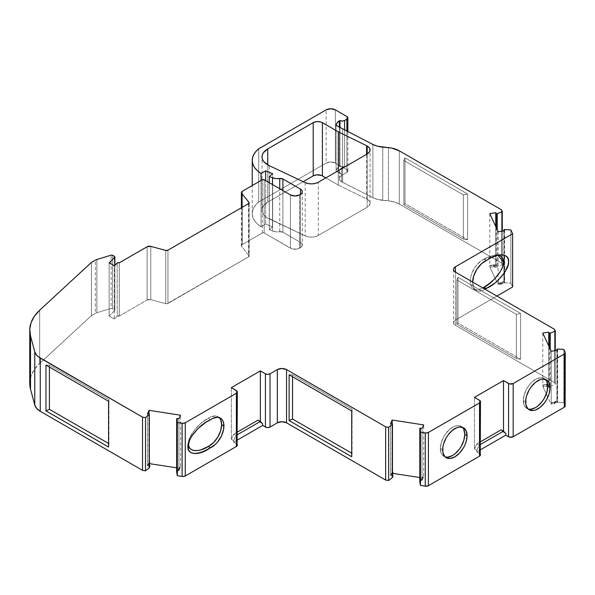 <?xml version="1.0" encoding="UTF-8"?>
<svg xmlns="http://www.w3.org/2000/svg" width="595" height="595" viewBox="0 0 595 595"><rect width="100%" height="100%" fill="white"/><g stroke="black" fill="none" stroke-linecap="round" stroke-linejoin="round"><path stroke-width="0.45" stroke-dasharray="2.98 2.23" d="M305.183 182.613L305.183 235.836A9.78 5.645 0 0 0 318.288 235.456L367.189 207.224A9.78 5.645 0 0 0 367.189 199.243L367.189 154.001L367.189 207.224L369.309 205.394L370.053 203.237L369.309 201.073L367.189 199.243L367.189 154.001L367.189 207.224A9.78 5.645 0 0 0 370.053 203.237A9.78 5.645 0 0 0 367.189 199.243L367.189 154.001L367.189 207.224L318.288 235.456L318.288 182.234M149.189 466.101A0.654 0.379 0 0 0 149.122 466.056L149.122 414.157L149.122 466.056A0.654 0.379 0 0 1 149.293 466.421L149.293 466.227A1.302 0.751 0 0 0 149.077 466.13L149.077 464.799A1.302 0.751 180 0 1 149.315 464.911L149.315 466.235A1.302 0.751 0 0 0 149.077 466.13L149.077 464.799A1.302 0.751 180 0 1 149.315 464.911L149.122 466.056A0.654 0.379 0 0 0 148.869 465.967L148.869 414.068M392.455 472.817L391.748 474.334L392.455 472.817L391.748 474.334L392.217 474.505A1.302 0.751 180 0 1 392.462 474.609L392.797 476.283A1.302 0.751 0 0 0 392.462 475.94A1.302 0.751 0 0 0 392.217 475.836L392.217 474.505A1.302 0.751 180 0 1 392.462 474.609L392.462 475.94A1.302 0.751 0 0 0 392.217 475.836L392.217 474.505A1.302 0.751 180 0 1 392.462 474.609L392.462 475.94A1.302 0.751 0 0 0 392.217 475.836L391.748 475.665L392.455 474.141M114.761 265.407L114.761 310.441A1.294 0.744 0 0 0 114.88 310.129A1.294 0.744 0 0 0 114.5 309.601L114.761 265.407L114.761 310.441L109.145 316.057L114.337 319.054L117.2 316.19L117.2 262.968L117.2 316.19L119.253 316.034A1.302 0.751 0 0 0 117.2 316.19L117.2 262.968M119.283 262.826L119.283 316.057A1.302 0.751 0 0 0 119.253 316.034L119.253 262.812L119.253 316.034A1.302 0.751 0 0 0 117.2 316.19L114.337 319.054L114.337 265.824M219.421 417.824L215.814 415.987L211.166 416.731L208.681 418.047A17.277 9.974 120 0 1 219.131 417.541A17.277 9.974 120 0 0 218.053 416.738A17.277 9.974 120 0 0 208.681 418.047L209.909 420.13L208.681 418.047L206.733 419.155L201.036 423.276L194.453 430.066L190.013 437.31L188.459 443.357M462.717 427.701L461.199 426.444L457.235 425.67L454.944 426.191L450.177 428.943L445.774 433.591L443.922 436.418L441.274 442.524L440.345 448.459L442.65 449.79L440.345 448.459A17.277 9.974 120 0 0 443.922 456.365A17.277 9.974 120 0 0 445.149 456.901A17.277 9.974 120 0 1 440.345 448.459L441.274 453.316L442.405 455.108L445.774 457.049M545.689 379.803L544.172 378.539L540.208 377.773L535.53 379.394L530.859 383.165L526.895 388.513L524.247 394.619L523.317 400.554L525.623 401.885L523.317 400.554A17.277 9.974 120 0 0 526.895 408.46A17.277 9.974 120 0 0 528.122 408.996A17.277 9.974 120 0 1 523.317 400.554L524.247 405.411L525.378 407.203L528.747 409.144M392.328 475.807A0.654 0.379 0 0 0 392.261 475.762L392.261 423.863L392.261 475.762A0.654 0.379 0 0 0 392.008 475.673L392.008 423.774M109.145 262.826L109.145 316.057L114.761 310.441L109.145 316.057L109.145 262.826L109.145 316.057L114.337 319.054L117.2 316.19M504.62 229.558L504.62 282.781A0.654 0.379 0 0 0 504.382 282.796L504.382 281.465A0.654 0.379 0 0 0 503.913 281.904L503.913 230.905M557.612 349.042L557.612 402.265A0.654 0.379 0 0 0 557.374 402.279L557.374 400.948A0.654 0.379 0 0 0 556.905 401.387L556.905 350.388M549.252 347.034L549.252 384.891A0.654 0.379 0 0 0 550.033 385.136L550.033 386.467A0.654 0.379 0 0 0 550.249 386.408L550.249 349.191M557.612 402.265L563.852 402.637L557.612 402.265A0.654 0.379 0 0 0 557.374 402.279A0.654 0.379 0 0 1 557.612 402.265L563.852 402.637L563.852 349.414L563.852 402.637L565.138 405.418L565.138 352.188M420.583 428.192L420.583 480.091A0.654 0.379 0 0 0 419.825 480.366L419.825 481.69A0.654 0.379 0 0 0 419.802 481.749A0.654 0.379 0 0 1 419.825 481.69A0.654 0.379 0 0 0 419.802 481.749M177.444 418.493L177.444 470.385A0.654 0.379 0 0 0 176.685 470.66L176.685 471.991A0.654 0.379 0 0 0 176.663 472.051A0.654 0.379 0 0 1 176.685 471.991A0.654 0.379 0 0 0 176.663 472.051M112.656 255.307L112.656 308.537A1.309 0.759 0 0 0 111.124 308.403L112.656 308.537L112.656 255.307L112.656 308.537L114.5 309.601L114.5 256.371M272.495 184.547L272.495 231.001A8.635 4.983 0 0 0 279.732 231.723L275.976 231.827L272.495 231.001L272.495 184.547L272.495 231.001L269.29 229.707L269.29 182.702L269.29 229.707L272.659 226.926L272.659 173.703L272.659 226.926L265.653 224.099L265.653 180.597L265.653 224.099L261.041 226.762L261.041 180.463L261.041 226.762L257.531 224.092L254.853 221.124L253.083 217.941L252.28 214.624L252.459 211.277L253.626 207.997L255.738 204.873L258.736 202.01A34.034 19.65 0 0 0 252.228 213.568A34.034 19.65 0 0 0 261.041 226.762L261.041 180.463M339.336 127.263L339.336 166.652L339.336 127.263L339.336 166.652L339.976 166.288L339.976 127.635L339.976 166.288A3.258 1.882 0 0 0 344.587 166.288L344.587 130.156L344.587 166.288L342.281 166.838L339.976 166.288A3.258 1.882 0 0 0 344.587 166.288L344.587 130.156M496.252 227.55L496.252 265.407A0.654 0.379 0 0 0 497.041 265.645L497.041 266.976A0.654 0.379 0 0 0 497.256 266.917L497.256 229.707M262.663 423.848L260.357 422.517L258.051 420.122L260.357 422.517L262.663 423.848L260.357 422.517L260.357 421.453M504.21 230.853L503.906 281.762L504.382 281.465A0.654 0.379 0 0 0 503.913 281.904L504.21 282.751L503.913 281.904M496.252 265.407L495.776 264.582L496.252 265.407A0.654 0.379 0 0 0 497.041 265.645L495.776 264.582L495.776 226.517L495.776 264.582L489.782 265.504L489.782 213.612M500.045 255.805L497.502 255.106L494.423 255.136L487.156 257.39L480.797 261.064L476.141 265.69L474.17 268.576L471.322 274.897L470.578 278.066L470.325 281.071L471.322 286.083L472.542 287.891L476.141 289.728L480.797 288.984L483.281 287.668M504.62 282.781L510.86 283.153L504.62 282.781A0.654 0.379 0 0 0 504.382 282.796A0.654 0.379 0 0 1 504.62 282.781L504.62 255.329L504.62 282.781L510.86 283.153L510.86 229.93L510.86 283.153L512.63 286.983L510.86 283.153L510.86 229.93M516.348 314.339L520.58 313.453L516.348 314.339L516.348 358.554L456.804 324.178L456.804 279.962L516.348 314.339L516.348 358.554L456.804 324.178L456.804 279.962L516.348 314.339L520.58 313.453L457.979 277.315L456.804 279.962L516.348 314.339L516.348 358.554L520.58 359.231L457.979 323.085L456.804 324.178L456.804 279.962L457.979 277.315L456.804 279.962M554.525 329.325L554.525 382.555L455.42 325.331L455.42 272.108L455.42 320.013A6.523 3.763 0 0 0 455.42 325.331L455.42 272.108L455.42 320.013L496.907 296.057L454.61 320.579L453.509 322.676L454.007 324.111L455.42 325.331L455.42 272.108L455.42 320.013A6.523 3.763 0 0 0 453.509 322.676A6.523 3.763 0 0 0 455.42 325.331L554.525 382.555L554.525 329.325L554.525 382.555L555.328 384.281L555.328 350.634L555.328 384.281L550.249 386.408A0.654 0.379 0 0 1 550.033 386.467A0.654 0.379 0 0 0 550.249 386.408M551.215 351.266L551.215 403.165L551.215 351.266L551.215 403.165L557.203 402.235L557.203 350.343L556.905 401.387L557.374 400.948A0.654 0.379 0 0 0 556.905 401.387L557.203 402.235L556.905 401.387M549.252 384.891A0.654 0.379 0 0 0 550.033 385.136L548.769 384.065L549.252 384.891L548.769 384.065L548.769 346.007L548.769 384.065L542.781 384.995L542.781 333.096M505.802 433.554L503.496 432.223L501.191 429.828L503.496 432.223L505.802 433.554L503.496 432.223L503.496 431.159M474.453 397.356L474.453 448.987L474.453 397.356L474.453 448.987L476.759 450.318L476.759 451.917L479.525 453.516L479.525 400.286L479.525 453.516L480.232 454.126M392.187 423.826L392.187 471.939L392.187 423.826L392.187 471.939L390.58 475.398L390.58 423.499L390.58 475.398L392.008 475.673A0.654 0.379 0 0 1 392.261 475.762A0.654 0.379 0 0 0 392.008 475.673L390.58 475.398L392.008 475.673M420.583 480.091A0.654 0.379 0 0 0 419.825 480.366L422.056 480.262L420.583 480.091L422.056 480.262L422.056 428.37L422.056 480.262L423.662 476.803L423.662 424.904M351.712 453.167L352.091 453.39L351.712 453.167L352.091 453.39L352.091 409.174L292.547 374.798L292.547 376.791M208.681 418.047L201.036 423.276L194.453 430.066L190.013 437.31L188.451 443.803C187.477 437.124 198.961 422.495 208.681 418.047L209.909 420.13M231.314 387.657L231.314 439.288L231.314 387.657L231.314 439.288L233.619 440.612L233.619 442.211L236.386 443.811L236.386 390.58L236.386 443.811L237.093 444.42M149.048 414.12L149.048 462.233L149.048 414.12L149.048 462.233L147.441 465.692L147.441 413.793L147.441 465.692L148.869 465.967A0.654 0.379 0 0 1 149.122 466.056A0.654 0.379 0 0 0 148.869 465.967L147.441 465.692L148.869 465.967M177.444 470.385A0.654 0.379 0 0 0 176.685 470.66L178.917 470.563L177.444 470.385L178.917 470.563L178.917 418.664L178.917 470.563L180.523 467.097L180.523 415.206M108.573 443.461L108.952 443.684L108.573 443.461L108.952 443.684L108.952 399.468L49.407 365.092L49.407 367.085M264.158 179.735L264.158 232.957A1.302 0.751 0 0 0 262.313 232.957L264.158 232.957L264.158 179.735L264.158 232.957L290.42 248.122L290.42 194.9L290.42 248.122A6.523 3.763 0 0 0 299.635 248.122L299.635 194.9L299.635 248.122L300.445 247.661A6.523 3.763 0 0 0 302.349 244.999A6.523 3.763 0 0 0 300.445 242.336L282.9 232.206L282.9 190.556L282.9 232.206A3.258 1.882 0 0 0 279.732 231.723L279.732 188.727M242.366 191.248L242.366 244.478A3.258 1.882 0 0 0 241.406 245.809A3.258 1.882 0 0 0 241.711 246.605L241.458 245.482L242.366 244.478L242.366 191.248L242.366 244.478L262.313 232.957A1.302 0.751 0 0 1 264.158 232.957L291.409 248.591L296.303 249.156L300.445 247.661L300.445 194.431L300.445 247.661L301.858 246.434L302.223 244.262L300.445 242.336L282.9 232.206L279.732 231.723A8.635 4.983 0 0 1 272.495 231.001L269.29 229.707L272.659 226.926L265.653 224.099L261.041 226.762L265.653 224.099L265.653 180.597M346.892 131.324L346.892 172.409A3.258 1.882 0 0 0 347.844 171.077L346.892 172.409L346.892 131.324L346.892 172.409L341.642 175.436L341.642 167.983L344.587 166.288M339.976 127.635L339.976 166.288L339.336 166.652A11.082 6.396 0 0 0 336.093 171.167L336.934 168.727L339.336 166.652A11.082 6.396 0 0 0 336.093 171.167L336.093 125.389L336.093 171.167L341.642 174.372L339.946 172.907L339.351 171.181L339.946 169.449L341.642 167.983L341.642 175.436A7.824 4.515 0 0 0 339.351 178.634A7.824 4.515 0 0 0 341.642 181.825L342.601 182.375L342.601 129.152L342.601 182.375L372.879 197.689A19.561 11.29 0 0 0 382.778 200.359L382.778 147.129L382.778 200.359L388.446 200.865L388.446 147.634L388.446 200.865L394.299 201.95L399.282 204.033A19.561 11.29 0 0 0 388.446 200.865L388.446 147.634M399.282 150.81L399.282 204.033L399.282 150.81L399.282 204.033L501.533 263.072L501.533 209.842L501.533 263.072L502.336 264.797L502.336 231.143L502.336 264.797L497.256 266.917A0.654 0.379 0 0 1 497.041 266.976A0.654 0.379 0 0 0 497.256 266.917M403.812 204.695L403.812 160.479L463.356 194.855L463.356 239.071L403.812 204.695L403.812 160.479L463.356 194.855L463.356 239.071L403.812 204.695L404.987 203.602L404.987 157.824L403.812 160.479L463.356 194.855L463.356 239.071L403.812 204.695L404.987 203.602L404.987 157.824L467.588 193.97L463.356 194.855L467.588 193.97L467.588 239.74L463.356 239.071L467.588 239.74L404.987 203.602L404.987 157.824L403.812 160.479L403.812 204.695L404.987 203.602L467.588 239.74L463.356 239.071M231.314 439.288L233.619 434.231L235.925 435.562L233.619 440.612L231.314 439.288L233.619 434.231L235.925 435.562L233.619 440.612L231.314 439.288L233.619 434.231L237.338 432.082L233.619 434.231L235.925 435.562L233.619 440.612L233.619 442.211L236.386 443.811L236.386 390.58M474.453 448.987L476.759 443.93L479.064 445.261L476.759 450.318L474.453 448.987L476.759 443.93L479.064 445.261L476.759 450.318L474.453 448.987L476.759 443.93L480.477 441.788L476.759 443.93L479.064 445.261L476.759 450.318L476.759 451.917L479.525 453.516L479.525 400.286M504.21 255.188L504.21 282.751L498.216 283.681L504.21 282.751L504.21 255.188M498.216 231.782L498.052 283.317L502.039 282.699L502.641 281.77L504.382 281.465L503.02 281.673L503.02 283.004A1.302 0.751 0 0 0 502.054 283.711L498.052 284.648L498.052 283.317L502.039 282.699L502.039 284.031L498.052 284.648L498.052 283.317L502.054 282.38L502.039 284.031L498.052 284.648L498.052 283.317L498.216 283.681L504.21 282.751M495.776 264.582L489.782 265.504L489.953 267.2L493.939 266.582L493.939 265.251L489.953 265.868L493.939 265.251L494.229 266.858L494.229 265.526A1.302 0.751 180 0 0 495.68 265.861A1.302 0.751 180 0 1 494.229 265.526L494.229 266.858A1.302 0.751 0 0 0 495.68 267.192L495.68 265.861L495.68 267.192L497.041 266.976L497.041 265.645L489.782 265.504L495.776 264.582L495.776 226.517M483.281 259.509L497.859 255.151L494.423 255.136L487.156 257.39L483.281 259.509L486.665 260.35L483.281 259.509A17.277 9.974 120 0 0 471.404 274.659A17.277 9.974 120 0 0 473.903 288.977A17.277 9.974 120 0 0 482.843 287.943A17.277 9.974 120 0 1 470.325 280.818A17.277 9.974 120 0 1 483.281 259.509L486.665 260.35M489.432 258.594L490.749 257.858M485.148 289.274A17.277 9.974 -60 0 1 476.208 290.308A17.277 9.974 -60 0 1 472.631 282.045L473.739 287.638L475.085 289.46L476.878 290.635L479.035 291.111L481.459 290.851L485.148 289.274A17.277 9.974 -60 0 1 472.631 282.045M516.348 358.554L520.58 359.231L520.58 313.453L520.58 359.231L457.979 323.085L457.979 277.315L457.979 323.085L456.804 324.178L516.348 358.554L520.58 359.231L457.979 323.085L456.804 324.178M548.769 384.065L542.781 384.995L542.945 386.683L546.939 386.066L546.939 384.734L542.945 385.352L546.939 384.734L547.229 386.341L547.229 385.01A1.302 0.751 180 0 0 548.672 385.344A1.302 0.751 180 0 1 547.229 385.01L547.229 386.341A1.302 0.751 0 0 0 548.672 386.676L548.672 385.344L548.672 386.676L550.033 386.467L550.033 385.136L542.781 384.995L548.769 384.065L548.769 346.007M557.203 402.235L551.215 403.165L551.044 402.8L555.031 402.183L556.013 401.156L557.374 400.948L556.013 401.156L556.013 402.488A1.302 0.751 0 0 0 555.046 403.194L551.044 404.131L551.044 402.8L555.031 402.183L555.031 403.514L551.044 404.131L551.044 402.8L555.046 401.863L555.031 403.514L551.044 404.131L551.044 402.8L551.215 403.165L557.203 402.235L557.203 350.343M523.317 400.554A17.277 9.974 120 0 1 531.625 382.392A17.277 9.974 120 0 1 545.243 379.335A17.277 9.974 120 0 0 544.172 378.539A17.277 9.974 120 0 0 530.859 383.165A17.277 9.974 120 0 0 523.317 400.554L525.623 401.885M565.25 405.902A3.258 1.882 0 0 0 565.138 405.418L563.852 402.637L563.852 349.414M479.064 445.261L480.477 444.443M440.345 448.459A17.277 9.974 120 0 1 448.652 430.297A17.277 9.974 120 0 1 462.27 427.24A17.277 9.974 120 0 0 461.199 426.444A17.277 9.974 120 0 0 447.886 431.07A17.277 9.974 120 0 0 440.345 448.459L442.65 449.79M480.477 454.848A3.258 1.882 0 0 0 479.525 453.516L476.759 451.917L480.477 449.768L476.759 451.917L476.759 450.318M422.056 480.262L423.662 476.803L423.038 476.707L421.967 479.012L423.038 476.707L423.038 478.038L421.967 480.344L421.967 479.012L421.967 480.344L421.409 480.351L421.409 479.02L421.967 479.012L421.409 479.02A1.302 0.751 180 0 0 420.189 479.577A1.302 0.751 180 0 1 421.409 479.02L421.409 480.351A1.302 0.751 0 0 0 420.189 480.909L420.189 479.577L420.189 480.909L419.825 481.69L419.825 480.366L420.36 479.354L421.967 479.012L423.038 476.707L423.662 476.803L422.056 480.262L422.056 428.37M392.261 475.762A0.654 0.379 0 0 1 392.432 476.126L392.261 423.863M390.58 475.398L392.455 471.976L390.58 475.398L390.58 423.499M352.091 453.39L351.712 456.722L352.091 409.174L292.547 374.798L289.111 374.805L292.547 374.798L352.091 409.174L351.712 456.722M235.925 435.562L237.338 434.744M237.338 445.142A3.258 1.882 0 0 0 236.386 443.811L233.619 442.211L237.338 440.062L233.619 442.211L233.619 440.612M178.917 470.563L180.523 467.097L179.891 467.001L178.827 469.306L179.891 467.001L179.891 468.332L178.827 470.638L178.827 469.306L178.827 470.638L178.269 470.645L178.269 469.314L178.827 469.306L178.269 469.314A1.302 0.751 180 0 0 177.05 469.872A1.302 0.751 180 0 1 178.269 469.314L178.269 470.645A1.302 0.751 0 0 0 177.05 471.203L177.05 469.872L176.685 471.991L176.685 470.66L177.221 469.656L178.827 469.306L179.891 467.001L180.523 467.097L178.917 470.563L178.917 418.664M147.441 465.692L149.315 462.27L147.441 465.692L147.441 413.793M149.315 463.111L148.609 464.628L149.315 463.111L148.609 464.628L149.077 464.799A1.302 0.751 180 0 1 149.315 464.911L149.657 466.577A1.302 0.751 0 0 0 149.315 466.235A1.302 0.751 0 0 0 149.077 466.13L148.609 465.959L149.315 464.442M108.952 443.684L108.573 447.016L108.952 399.468L49.407 365.092L45.971 365.099L49.407 365.092L108.952 399.468L108.573 447.016M29.75 383.344L31.081 375.839L34.413 369.436L39.657 363.463L39.657 310.24L39.657 363.463L91.414 315.647L91.414 262.417L91.414 315.647L95.304 313.401L95.304 260.171M96.881 259.502L96.881 312.732L96.881 259.502L96.881 312.732L111.124 308.403L111.124 255.173M95.304 313.401A6.523 3.763 0 0 1 96.881 312.732A6.523 3.763 0 0 0 95.304 313.401L91.414 315.647L95.304 313.401A6.523 3.763 0 0 1 96.881 312.732L111.124 308.403A1.309 0.759 0 0 1 112.656 308.537L114.5 309.601A1.294 0.744 0 0 1 114.761 310.441M119.253 262.812L119.253 316.034A1.302 0.751 0 0 1 119.283 316.057L147.136 299.977L147.136 246.746L147.136 299.977L150.773 299.605A3.22 1.859 0 0 0 147.136 299.977L147.136 246.746M150.773 246.375L150.773 299.605L150.773 246.375L150.773 299.605L165.737 303.636A1.956 1.131 0 0 0 167.946 303.413L167.946 250.183L167.946 303.413L248.576 256.854A1.956 1.131 0 0 0 249.149 256.058A1.956 1.131 0 0 0 248.963 255.582L248.963 203.312L248.963 255.582L241.711 246.605L241.711 207.588M119.253 316.034A1.302 0.751 0 0 1 119.283 316.057L147.136 299.977A3.22 1.859 0 0 1 150.773 299.605L165.737 303.636L165.737 250.406L165.737 303.636L166.905 303.725L248.576 256.854L248.963 255.582L241.711 246.605A3.258 1.882 0 0 1 242.366 244.478L262.313 232.957L262.313 179.735M248.576 203.631L248.576 256.854A1.956 1.131 0 0 0 248.963 255.582L248.963 203.312M335.364 109.859L335.364 163.09A6.523 3.763 0 0 0 326.149 163.09L330.761 161.989L335.364 163.09L335.364 109.859L335.364 163.09L346.892 169.746L346.892 116.516L346.892 169.746L347.844 171.077A3.258 1.882 0 0 0 346.892 169.746L346.892 116.516M258.736 148.78L258.736 202.01L258.736 148.78L258.736 202.01L326.149 163.09L326.149 109.859M336.093 125.389L336.093 171.167L341.642 174.372L341.642 181.825L372.879 197.689L372.879 144.466L372.879 197.689L377.505 199.429L388.446 200.865L382.778 200.359L382.778 147.129M498.216 283.681L498.216 280.171L498.052 283.317M489.782 265.504L489.953 267.2L498.052 284.648M502.039 282.699L502.039 284.031L502.054 282.38L502.054 283.711L503.02 283.004A1.302 0.751 0 0 0 502.054 283.711L502.039 284.031M503.02 281.673A1.302 0.751 180 0 0 502.054 282.38L502.054 282.38A1.302 0.751 180 0 1 503.02 281.673L503.02 283.004L504.382 282.796L504.382 281.465L504.382 282.796L503.02 283.004L503.02 281.673L504.382 281.465M506.836 256.765L504.738 255.374L501.942 254.786M457.979 277.315L520.58 313.453L457.979 277.315L457.979 323.085M542.781 384.995L542.945 386.683L551.044 404.131M555.031 402.183L555.031 403.514L555.046 401.863L555.046 403.194L556.013 402.488A1.302 0.751 0 0 0 555.046 403.194L555.031 403.514M556.013 401.156A1.302 0.751 180 0 0 555.046 401.863A1.302 0.751 180 0 1 556.013 401.156L556.013 402.488L557.374 402.279L557.374 400.948L557.374 402.279L556.013 402.488L556.013 401.156L557.374 400.948M423.662 476.803L423.038 476.707L423.038 478.038L419.802 477.54L423.038 478.038L421.967 480.344L421.409 480.351A1.302 0.751 0 0 0 420.189 480.909L419.825 481.69L419.825 480.366M391.748 474.334L391.748 475.665L391.748 474.334L392.217 474.505L392.217 475.836L391.748 475.665L391.748 474.334L392.217 474.505M180.523 467.097L179.891 467.001L179.891 468.332L176.663 467.834L179.891 468.332L178.827 470.638L178.269 470.645A1.302 0.751 0 0 0 177.05 471.203L176.685 471.991L176.685 470.66M148.609 464.628L148.609 465.959L148.609 464.628L149.077 464.799L149.077 466.13L148.609 465.959L148.609 464.628L149.077 464.799M39.657 310.24L39.657 363.463A65.19 37.634 0 0 0 29.75 383.411M336.093 171.167L341.642 174.372A7.824 4.515 180 0 1 339.351 171.181A7.824 4.515 180 0 1 341.642 167.983L341.642 175.436L339.946 176.901L339.351 178.634L339.946 180.359L342.601 182.375L342.601 129.152M341.642 174.372L341.642 181.825L341.642 174.372A7.824 4.515 180 0 1 341.642 167.983M403.812 160.479L404.987 157.824L467.588 193.97L467.588 239.74L404.987 203.602M267.743 164.875L267.743 202.136L267.743 164.875L267.743 202.136L303.19 181.668L267.743 202.136A19.561 11.29 0 0 0 262.016 210.117A19.561 11.29 0 0 0 269.2 218.863L269.2 165.633M267.743 202.136A19.561 11.29 0 0 0 269.2 218.863L305.183 235.836L266.322 217.19L264.113 215.212L262.67 213.01L262.038 210.682L262.261 208.332L263.325 206.056L267.743 202.136L303.19 181.668M338.295 170.683L338.295 185.067L325.837 177.875L338.295 185.067L338.295 170.683L338.295 185.067L366.602 198.931A9.78 5.645 0 0 1 367.189 199.243A9.78 5.645 0 0 0 366.602 198.931L366.602 154.336M261.041 226.762A34.034 19.65 0 0 1 258.736 202.01L326.149 163.09A6.523 3.763 0 0 1 335.364 163.09L346.892 169.746A3.258 1.882 0 0 1 346.892 172.409L341.642 175.436A7.824 4.515 0 0 0 341.642 181.825M388.446 200.865A19.561 11.29 0 0 1 399.282 204.033L501.533 263.072L502.336 264.797L502.336 231.143M495.68 265.861L495.68 267.192L497.041 266.976L497.041 265.645M495.68 267.192L494.229 266.858A1.302 0.751 0 0 0 495.68 267.192L497.041 266.976M489.953 265.868L489.953 267.2L494.229 266.858L494.229 265.526M489.953 267.2L496.639 281.613L489.953 267.2L494.229 266.858M455.42 325.331L554.525 382.555L555.328 384.281L555.328 350.634M548.672 385.344L548.672 386.676L550.033 386.467L550.033 385.136M548.672 386.676L547.229 386.341A1.302 0.751 0 0 0 548.672 386.676L550.033 386.467M542.945 385.352L542.945 386.683L547.229 386.341L547.229 385.01M542.945 386.683L547.824 397.192L542.945 386.683L547.229 386.341M420.189 479.577L420.189 480.909L421.409 480.351L421.409 479.02M177.05 469.872L177.05 471.203L178.269 470.645L178.269 469.314M149.315 466.235A1.302 0.751 0 0 1 149.657 466.577L149.657 466.963M30.516 377.661A65.19 37.634 0 0 1 39.657 363.463L91.414 315.647L91.414 262.417M325.837 177.875L338.295 185.067L366.602 198.931A9.78 5.645 0 0 1 367.189 199.243M305.183 235.836L308.322 236.832L311.862 237.108L315.343 236.624L318.288 235.456A9.78 5.645 0 0 1 305.183 235.836L269.2 218.863M149.122 414.157L149.122 466.056M109.145 316.057L114.337 319.054M272.495 231.001L269.29 229.707L269.29 182.702M269.29 229.707L272.659 226.926L272.659 173.703M339.336 166.652L339.976 166.288M563.852 402.637L565.138 405.418M112.656 308.537L114.5 309.601M299.635 194.9L299.635 248.122L300.445 247.661L300.445 194.431L300.445 242.336L282.9 232.206A3.258 1.882 0 0 0 279.732 231.723M272.659 226.926L265.653 224.099M346.892 172.409L341.642 175.436M233.619 434.231L237.338 432.082M258.051 420.122L260.357 422.517M476.759 443.93L480.477 441.788M501.191 429.828L503.496 432.223M510.86 283.153L512.63 286.983M520.58 313.453L520.58 359.231M554.525 382.555L555.328 384.281M351.712 410.944L352.091 409.174M289.111 374.805L292.547 374.798M108.573 401.246L108.952 399.468M45.971 365.099L49.407 365.092M165.737 250.406L165.737 303.636A1.956 1.131 0 0 0 167.946 303.413L167.946 250.183M290.42 194.9L290.42 248.122A6.523 3.763 0 0 0 299.635 248.122M282.9 190.556L282.9 232.206M300.445 247.661A6.523 3.763 0 0 0 300.445 242.336M372.879 144.466L372.879 197.689A19.561 11.29 0 0 0 382.778 200.359M501.533 209.842L501.533 263.072L502.336 264.797M404.987 157.824L467.588 193.97L463.356 194.855M467.588 193.97L467.588 239.74M493.939 265.251L493.939 266.582M502.054 282.38L502.054 283.711M504.382 282.796L503.02 283.004M496.907 296.057L455.42 320.013M546.939 384.734L546.939 386.066M555.046 401.863L555.046 403.194M557.374 402.279L556.013 402.488M480.477 449.768L476.759 451.917M420.189 480.909L419.825 481.69M421.967 479.012L421.967 480.344L421.409 480.351M423.038 476.707L423.038 478.038L421.967 480.344M423.038 478.038L419.802 477.54M392.217 475.836L391.748 475.665M237.338 440.062L233.619 442.211M177.05 471.203L176.685 471.991M178.827 469.306L178.827 470.638L178.269 470.645M179.891 467.001L179.891 468.332L178.827 470.638M179.891 468.332L176.663 467.834M149.077 466.13L148.609 465.959M39.657 363.463L91.414 315.647M96.881 312.732L111.124 308.403M119.283 316.057L147.136 299.977M150.773 299.605L165.737 303.636M167.946 303.413L248.576 256.854M248.963 255.582L241.711 246.605M242.366 244.478L262.313 232.957M264.158 232.957L290.42 248.122M258.736 202.01L326.149 163.09M335.364 163.09L346.892 169.746M342.601 182.375L372.879 197.689M399.282 204.033L501.533 263.072M367.189 207.224L318.288 235.456M338.295 185.067L366.602 198.931M370.053 203.237L370.053 150.007M218.053 416.738L220.358 418.069M188.146 444.859L188.608 441.929M443.922 456.365L446.228 457.696M526.895 408.46L529.2 409.791M503.898 281.829L503.898 230.905M556.89 350.388L556.89 401.313M114.88 310.129L114.88 265.288M495.471 255.047L500.544 254.779M473.903 288.977L476.208 290.308M453.509 269.446L453.509 322.676M544.172 378.539L546.478 379.87M461.199 426.444L463.505 427.775M249.149 202.828L249.149 256.058M241.406 245.809L241.406 207.767M302.349 191.768L302.349 244.999M347.844 131.8L347.844 171.077M252.228 213.568L252.228 185.551M339.351 178.634L339.351 171.181M262.016 210.117L262.016 156.887"/><path stroke-width="0.89" d="M367.189 146.013A9.78 5.645 180 0 1 370.053 150.007A9.78 5.645 180 0 1 367.189 154.001L367.189 146.013L369.309 147.843L370.053 150.007L369.309 152.164L367.189 154.001L318.288 182.234L315.343 183.401L311.862 183.877L308.322 183.602L305.183 182.613L269.2 165.633L264.113 161.981L262.67 159.78L262.038 157.452L262.261 155.102L263.325 152.833L267.743 148.906L313.201 122.659L316.533 121.633L320.296 121.849L322.408 122.667L338.295 131.837L366.602 145.701A9.78 5.645 180 0 1 367.189 146.013A9.78 5.645 180 0 1 367.189 154.001L318.288 182.234A9.78 5.645 180 0 1 305.183 182.613L269.2 165.633A19.561 11.29 180 0 1 262.016 156.887A19.561 11.29 180 0 1 267.743 148.906L313.201 122.659A6.523 3.763 180 0 1 322.408 122.667L322.408 175.897A6.523 3.763 0 0 0 313.201 175.889L313.201 122.659A6.523 3.763 180 0 1 322.408 122.667L338.295 131.837L366.602 145.701A9.78 5.645 180 0 1 367.189 146.013L367.189 154.001L367.189 146.013A9.78 5.645 180 0 0 366.602 145.701L366.602 154.336L366.602 145.701L338.295 131.837L338.295 170.683M241.711 207.588L241.711 193.375A3.258 1.882 180 0 1 241.406 192.579A3.258 1.882 180 0 1 242.366 191.248L241.458 192.252L241.711 207.588L241.711 193.375L248.963 202.352L248.963 203.312L248.963 202.352A1.956 1.131 180 0 1 249.149 202.828A1.956 1.131 180 0 1 248.576 203.631L167.946 250.183A1.956 1.131 180 0 1 165.737 250.406L150.773 246.375A3.22 1.859 180 0 0 147.136 246.746L119.283 262.826A1.302 0.751 180 0 0 119.253 262.812A1.302 0.751 180 0 0 117.2 262.968L114.337 265.824L117.2 262.968A1.302 0.751 180 0 1 119.253 262.812A1.302 0.751 180 0 1 119.283 262.826L147.136 246.746A3.22 1.859 180 0 1 150.773 246.375L147.136 246.746L119.283 262.826A1.302 0.751 180 0 0 119.253 262.812L117.602 262.715L114.337 265.824L109.145 262.826L114.761 257.211L114.761 265.407L114.5 256.371A1.294 0.744 180 0 1 114.88 256.899A1.294 0.744 180 0 1 114.761 257.211L114.761 265.407M188.459 443.357L187.99 446.733L189.731 439.846L191.828 436.038L197.994 428.549L205.818 422.368L209.909 420.13A17.277 9.974 -60 0 1 220.358 418.069A17.277 9.974 -60 0 1 223.936 425.975L221.638 424.644A17.277 9.974 120 0 0 219.131 417.541A17.277 9.974 120 0 1 221.638 424.644L220.633 419.631L219.421 417.824M445.774 457.049L447.886 457.139L452.557 455.51L454.944 453.866L459.347 449.218L461.199 446.391L463.847 440.285L464.777 434.35A17.277 9.974 120 0 1 457.979 450.921A17.277 9.974 120 0 1 445.149 456.893A17.277 9.974 120 0 0 457.979 450.921A17.277 9.974 120 0 0 464.777 434.35L467.082 435.681A17.277 9.974 -60 0 1 459.541 453.07A17.277 9.974 -60 0 1 446.228 457.696A17.277 9.974 -60 0 1 442.65 449.79A17.277 9.974 -60 0 1 450.192 432.401A17.277 9.974 -60 0 1 463.505 427.775A17.277 9.974 -60 0 1 467.082 435.681L466.153 430.825L463.505 427.775L459.541 427.002L457.25 427.522L452.483 430.274L448.08 434.923L446.228 437.749L443.58 443.855L442.881 446.897L442.881 452.401L444.71 456.432L446.228 457.696L450.192 458.462L454.863 456.841L459.541 453.07L463.505 447.723L465.022 444.71L466.153 441.616L467.082 435.681A17.277 9.974 -60 0 1 454.863 456.841A17.277 9.974 -60 0 1 442.65 449.79A17.277 9.974 -60 0 1 454.863 428.631A17.277 9.974 -60 0 1 467.082 435.681L464.777 434.35L463.847 429.493L462.717 427.701M528.747 409.144L530.859 409.234L535.53 407.605L537.917 405.961L542.32 401.313L544.172 398.486L546.82 392.38L547.75 386.445A17.277 9.974 120 0 1 540.952 403.016A17.277 9.974 120 0 1 528.122 408.996A17.277 9.974 120 0 0 540.952 403.016A17.277 9.974 120 0 0 547.75 386.445L550.055 387.776A17.277 9.974 -60 0 1 542.514 405.165A17.277 9.974 -60 0 1 529.2 409.791A17.277 9.974 -60 0 1 525.623 401.885A17.277 9.974 -60 0 1 533.165 384.496A17.277 9.974 -60 0 1 546.478 379.87A17.277 9.974 -60 0 1 550.055 387.776L549.126 382.92L546.478 379.87L542.514 379.097L540.223 379.617L535.455 382.369L531.052 387.018L529.2 389.844L526.553 395.95L525.854 399L525.854 404.503L527.683 408.534L529.2 409.791L533.165 410.565L535.455 410.044L540.223 407.292L544.626 402.644L546.478 399.818L549.126 393.712L550.055 387.776A17.277 9.974 -60 0 1 537.835 408.936A17.277 9.974 -60 0 1 525.623 401.885A17.277 9.974 -60 0 1 537.835 380.726A17.277 9.974 -60 0 1 550.055 387.776L547.75 386.445L546.82 381.588L545.689 379.803M149.048 414.12L149.048 410.334L180.523 415.206L149.048 410.334L149.048 414.12L149.048 410.334L147.441 413.793L149.048 410.334L147.441 413.793L148.869 414.068A0.654 0.379 180 0 1 149.189 414.648L149.189 467.878L145.507 470.809L142.517 470.348L142.517 417.117L145.507 417.578L149.189 414.648L149.189 467.878L145.507 470.809L145.507 417.578L149.189 414.648L149.122 414.157A0.654 0.379 180 0 0 148.869 414.068L147.441 413.793L148.869 414.068A0.654 0.379 180 0 1 149.189 414.648L149.189 467.878A0.654 0.379 0 0 0 149.293 467.752L149.293 466.421A0.654 0.379 0 0 0 149.189 466.101M392.187 423.826L392.187 420.04L423.662 424.904L392.187 420.04L392.187 423.826L392.187 420.04L390.58 423.499L392.187 420.04L390.58 423.499L392.008 423.774A0.654 0.379 180 0 1 392.328 424.354L392.328 477.577L388.654 480.515L385.657 480.046L385.657 426.823L388.654 427.284L392.328 424.354L392.328 477.577L388.654 480.515L388.654 427.284L392.328 424.354L392.261 423.863A0.654 0.379 180 0 0 392.008 423.774L390.58 423.499L392.008 423.774A0.654 0.379 180 0 1 392.328 424.354L392.328 477.577A0.654 0.379 0 0 0 392.432 477.458L392.432 476.126A0.654 0.379 0 0 0 392.328 475.807M503.913 230.905L503.913 230.005A0.654 0.379 180 0 1 504.62 229.558L503.92 229.826L504.21 230.853L498.216 231.782L489.782 213.612L495.776 212.683L496.252 213.508L496.252 227.55L496.252 213.508L497.256 213.694A0.654 0.379 180 0 1 496.252 213.508L496.252 227.55M556.905 350.388L556.905 349.488A0.654 0.379 180 0 1 557.612 349.042L556.913 349.317L557.203 350.343L551.215 351.266L542.781 333.096L548.769 332.166L549.252 332.992L549.252 347.034L549.252 332.992L550.249 333.178A0.654 0.379 180 0 1 549.252 332.992L549.252 347.034M550.249 349.191L550.249 333.178L550.249 349.191L550.249 333.178L555.328 331.051L555.328 350.634L555.328 331.051L554.525 329.325L455.42 272.108A6.523 3.763 180 0 1 453.509 269.446A6.523 3.763 180 0 1 455.42 266.783L455.42 272.108L454.007 270.889L453.509 269.446L454.007 268.003L455.42 266.783L512.63 233.753L510.86 229.93L504.62 229.558A0.654 0.379 180 0 0 503.913 230.005L504.21 230.853L498.216 231.782L489.782 213.612L495.776 212.683L496.252 213.508A0.654 0.379 180 0 0 497.256 213.694L502.336 211.567L502.336 231.143L502.336 211.567L501.533 209.842L399.282 150.81L391.451 148.043L382.778 147.129A19.561 11.29 180 0 1 372.879 144.466L336.093 125.389A11.082 6.396 180 0 1 339.336 120.882L339.336 127.263M508.569 436.745L505.802 435.153L505.802 433.554L503.496 431.159L503.496 380.592L508.569 383.522L508.569 436.745A3.258 1.882 0 0 0 513.18 436.745L513.18 383.522L564.298 354.01L564.298 407.233L513.18 436.745L513.18 383.522L564.298 354.01L564.298 407.233L513.18 436.745L509.625 437.154L505.802 435.153L505.802 433.554L503.496 431.159L480.477 444.443L503.496 431.159L503.496 380.592L509.625 383.931L513.18 383.522A3.258 1.882 180 0 1 508.569 383.522L508.569 436.745L505.802 435.153L505.802 433.554L503.496 431.159L503.496 380.592L508.569 383.522L508.569 436.745A3.258 1.882 0 0 0 513.18 436.745L513.18 383.522L564.298 354.01L565.25 352.679A3.258 1.882 180 0 1 564.298 354.01A3.258 1.882 180 0 0 565.138 352.188L563.852 349.414L565.138 352.188A3.258 1.882 180 0 1 565.25 352.679L563.852 349.414L557.612 349.042A0.654 0.379 180 0 0 556.905 349.488L557.203 350.343L551.215 351.266L542.781 333.096L548.769 332.166L549.252 332.992A0.654 0.379 180 0 0 550.249 333.178L555.328 331.051L554.525 329.325L455.42 272.108A6.523 3.763 180 0 1 455.42 266.783L455.42 272.108L455.42 266.783L512.63 233.753L510.86 229.93L512.63 233.753L512.63 286.983L496.907 296.057L512.63 286.983L512.63 233.753L512.63 286.983L496.907 296.057M420.449 485.431L419.802 481.831L419.802 428.601L420.449 432.201L420.449 485.431L419.802 481.831L419.802 428.601A0.654 0.379 180 0 1 420.583 428.192L419.802 428.601L420.449 432.201L420.449 485.431L419.802 481.831L419.802 428.601L420.449 432.201L425.261 432.944L425.261 486.174L420.449 485.431L425.261 486.174A3.258 1.882 0 0 0 428.407 485.691L428.407 432.461A3.258 1.882 180 0 1 425.261 432.944L425.261 486.174L420.449 485.431L420.449 432.201L426.102 433.011L428.407 432.461L479.525 402.949L479.525 456.172A3.258 1.882 0 0 0 480.477 454.848L479.525 456.172L428.407 485.691L428.407 432.461L479.525 402.949L480.477 401.618A3.258 1.882 180 0 1 479.525 402.949L479.525 456.172L428.407 485.691L425.261 486.174A3.258 1.882 0 0 0 428.407 485.691L428.407 432.461A3.258 1.882 180 0 1 425.261 432.944L425.261 486.174M270.033 427.046L270.033 373.816A3.258 1.882 180 0 1 265.422 373.816L265.422 427.046A3.258 1.882 0 0 0 270.033 427.046L270.033 373.816L277.329 369.599L277.329 422.829L270.033 427.046L267.728 427.597L265.422 427.046L262.663 425.447L262.663 423.848L260.357 421.453L260.357 370.886L265.422 373.816L265.422 427.046L262.663 425.447L262.663 423.848L260.357 421.453L260.357 370.886L231.314 387.657L236.386 390.58A3.258 1.882 180 0 1 237.338 391.912A3.258 1.882 180 0 1 236.386 393.243L236.386 446.473A3.258 1.882 0 0 0 237.338 445.142L236.386 446.473L185.268 475.985L185.268 422.755A3.258 1.882 180 0 1 182.115 423.246L182.115 476.469L177.31 475.725L176.663 472.125L176.663 418.895L177.31 422.502L177.31 475.725L176.663 472.125L176.663 418.895A0.654 0.379 180 0 1 177.444 418.493L176.663 418.895L177.31 422.502L177.31 475.725L176.663 472.125L176.663 418.895L177.31 422.502L182.115 423.246L182.115 476.469A3.258 1.882 0 0 0 185.268 475.985L185.268 422.755L236.386 393.243L237.093 392.633L237.093 391.19L231.314 387.657L260.357 370.886L265.422 373.816L267.728 374.367L270.033 373.816L277.329 369.599A6.523 3.763 180 0 1 286.552 369.599L286.552 422.829A6.523 3.763 0 0 0 277.329 422.829L270.033 427.046L270.033 373.816A3.258 1.882 180 0 1 265.422 373.816L265.422 427.046A3.258 1.882 0 0 0 270.033 427.046L277.329 422.829L277.329 369.599L281.941 368.498L286.552 369.599L385.657 426.823L388.654 427.284L392.328 424.354M344.587 130.156L344.587 120.51A3.258 1.882 180 0 1 339.976 120.51L342.281 121.06L344.587 120.51L344.587 130.156L344.587 120.51L346.892 119.179A3.258 1.882 180 0 0 346.892 116.516L335.364 109.859L346.892 116.516A3.258 1.882 180 0 1 347.844 117.847L346.892 116.516L335.364 109.859A6.523 3.763 180 0 0 326.149 109.859L258.736 148.78L326.149 109.859A6.523 3.763 180 0 1 335.364 109.859L330.761 108.759L326.149 109.859L258.736 148.78L255.738 151.651L253.626 154.767L252.459 158.047L252.28 161.394L253.083 164.711L254.853 167.902L257.531 170.869L261.041 173.532L261.041 180.463L261.041 173.532L265.653 170.869L265.653 180.597L265.653 170.869L272.659 173.703L269.29 176.477L269.29 182.702L269.29 176.477L272.495 177.771L272.495 184.547L272.495 177.771L275.976 178.597L279.732 178.493A8.635 4.983 180 0 1 272.495 177.771L272.495 184.547M344.587 120.51L346.892 119.179L347.844 117.847A3.258 1.882 180 0 1 346.892 119.179L344.587 120.51A3.258 1.882 180 0 1 339.976 120.51L339.976 127.635L339.976 120.51L336.934 122.949L336.093 125.389A11.082 6.396 180 0 1 339.336 120.882L339.976 120.51L339.976 127.635M497.256 229.707L497.256 213.694L497.256 229.707L497.256 213.694L502.336 211.567L501.533 209.842L399.282 150.81A19.561 11.29 0 0 0 388.446 147.634L377.505 146.206L372.879 144.466L336.093 125.389L372.879 144.466A19.561 11.29 180 0 0 382.778 147.129L388.446 147.634A19.561 11.29 0 0 1 399.282 150.81L501.533 209.842L502.336 211.567L502.336 231.143M495.776 226.517L495.776 212.683L495.776 226.517L495.776 212.683L496.252 213.508M501.942 254.786L498.573 255.01L490.749 257.858L494.787 256.051L500.544 254.779L504.738 255.374L506.836 256.765L508.137 258.892L508.576 261.644L508.137 264.909L504.738 272.339L498.573 279.829L494.787 283.161L486.665 288.248L483.281 287.668A17.277 9.974 120 0 1 482.843 287.943L487.156 285.31L494.423 279.174L500.045 272.012L501.942 268.412L503.11 264.998L503.504 261.912L503.11 259.286L501.942 257.219L500.045 255.805L497.502 255.106M548.769 346.007L548.769 332.166L548.769 346.007L548.769 332.166L549.252 332.992M428.407 432.461L479.525 402.949A3.258 1.882 180 0 0 479.525 400.286L474.453 397.356L503.496 380.592L474.453 397.356L479.525 400.286A3.258 1.882 180 0 1 480.477 401.618L479.525 400.286L474.453 397.356L503.496 380.592M392.187 420.04L423.662 424.904L422.056 428.37L420.583 428.192A0.654 0.379 180 0 0 419.802 428.601M292.547 376.791L292.547 419.014L289.111 420.583L289.111 374.805L351.712 410.944L289.111 374.805L289.111 420.583L351.712 456.722L351.712 410.944L289.111 374.805L289.111 420.583L351.712 456.722L351.712 410.944L351.712 456.722L289.111 420.583L292.547 419.014L292.547 376.791L292.547 419.014L351.712 453.167M187.99 446.733L188.451 443.803L188.846 446.436L190.013 448.496L191.91 449.909L194.453 450.608L197.54 450.579L201.036 449.805L208.681 446.205L213.575 442.561L217.792 437.139L220.633 430.817L221.638 424.644L223.936 425.975A17.277 9.974 -60 0 1 209.909 448.028L201.787 452.319L194.625 453.591L191.828 452.996L189.731 451.612L188.437 449.485L187.99 446.733L188.437 449.485L189.731 451.612L191.828 452.996L194.625 453.591L197.994 453.368L205.818 450.519L215.107 444.629L217.532 442.085L221.481 435.875L223.661 429.151L223.661 423.134L222.828 420.739L221.481 418.917L219.689 417.742L217.532 417.266L212.527 418.493L205.818 422.368L197.994 428.549L191.828 436.038L189.731 439.846L187.99 446.733C186.815 439.779 199.875 423.93 209.909 420.13A17.277 9.974 -60 0 1 223.936 425.975L221.638 424.644A17.277 9.974 120 0 1 208.681 446.205L209.909 448.028C199.875 455.815 186.815 455.041 187.99 446.733L188.451 443.803L188.846 446.436L190.013 448.496L191.91 449.909L194.453 450.608L197.54 450.579L201.036 449.805L208.681 446.205L209.909 448.028L208.681 446.205A17.277 9.974 120 0 0 221.638 424.644M149.048 410.334L180.523 415.206L178.917 418.664L177.444 418.493A0.654 0.379 180 0 0 176.663 418.895M49.407 367.085L49.407 409.308L45.971 410.877L45.971 365.099L108.573 401.246L45.971 365.099L45.971 410.877L108.573 447.016L108.573 401.246L45.971 365.099L45.971 410.877L108.573 447.016L108.573 401.246L108.573 447.016L45.971 410.877L49.407 409.308L49.407 367.085L49.407 409.308L108.573 443.461M29.75 330.18A65.19 37.634 0 0 0 30.516 335.937A65.19 37.634 0 0 1 39.657 310.24A65.19 37.634 0 0 0 29.75 330.18L29.75 383.411A65.19 37.634 0 0 0 30.516 389.16L30.516 335.937L34.77 351.824L34.77 405.054L30.516 389.16L30.516 335.937L29.772 329.258L31.081 322.609L34.413 316.205L39.657 310.24L91.414 262.417L39.657 310.24L91.414 262.417L95.304 260.171A6.523 3.763 180 0 1 96.881 259.502L111.124 255.173L96.881 259.502A6.523 3.763 180 0 0 95.304 260.171L91.414 262.417L95.304 260.171A6.523 3.763 180 0 1 96.881 259.502L111.124 255.173A1.309 0.759 180 0 1 112.656 255.307L114.5 256.371L112.321 255.166L111.124 255.173A1.309 0.759 180 0 1 112.656 255.307L114.5 256.371A1.294 0.744 180 0 1 114.761 257.211L109.145 262.826L114.761 257.211M279.732 188.727L279.732 178.493A3.258 1.882 180 0 1 282.9 178.983L282.9 190.556L282.9 178.983L300.445 189.106A6.523 3.763 180 0 1 302.349 191.768A6.523 3.763 180 0 1 300.445 194.431L299.635 194.9A6.523 3.763 180 0 1 290.42 194.9L264.158 179.735L262.313 179.735A1.302 0.751 180 0 1 264.158 179.735L290.42 194.9L264.158 179.735A1.302 0.751 180 0 0 262.313 179.735L242.366 191.248A3.258 1.882 180 0 0 241.711 193.375L248.963 202.352L248.576 203.631L167.946 250.183L165.737 250.406L150.773 246.375L165.737 250.406A1.956 1.131 180 0 0 167.946 250.183L248.576 203.631A1.956 1.131 180 0 0 248.963 202.352L248.963 203.312M346.892 119.179L346.892 131.324M237.338 432.082L258.051 420.122L260.357 421.453L258.051 420.122L237.338 432.082L258.051 420.122L260.357 421.453L260.357 370.886L265.422 373.816M480.477 441.788L501.191 429.828L503.496 431.159L501.191 429.828L480.477 441.788L501.191 429.828L503.496 431.159L480.477 444.443M482.843 287.943A17.277 9.974 120 0 0 483.281 287.668L486.665 288.248L494.787 283.161L498.573 279.829L504.738 272.339L506.836 268.531L508.137 264.909L508.576 261.644C509.751 268.598 496.691 284.447 486.665 288.248A17.277 9.974 -60 0 1 485.148 289.274L486.665 288.248L483.281 287.668L490.927 282.439L494.423 279.174L500.045 272.012L501.942 268.412L503.11 264.998L503.504 261.912L503.11 259.286L501.942 257.219L500.045 255.805M490.749 257.858L486.665 260.35A17.277 9.974 -60 0 0 472.631 282.045A17.277 9.974 -60 0 1 486.665 260.35L489.432 258.594M547.75 386.445A17.277 9.974 120 0 0 545.243 379.335A17.277 9.974 120 0 1 547.75 386.445L550.055 387.776M564.298 354.01L564.298 407.233A3.258 1.882 0 0 0 565.25 405.902L564.298 407.233A3.258 1.882 0 0 0 565.138 405.418L565.25 352.679M464.777 434.35A17.277 9.974 120 0 0 462.27 427.24A17.277 9.974 120 0 1 464.777 434.35L467.082 435.681M392.841 475.145A1.302 0.751 180 0 1 392.797 475.338L392.797 476.669A1.302 0.751 0 0 0 392.841 476.476L392.841 475.145A1.302 0.751 180 0 0 392.462 474.609L392.432 475.933M419.802 477.54L392.819 473.367L392.455 474.141L392.819 473.367L419.802 477.54L392.819 473.367L392.819 472.036L392.455 472.817M392.328 477.577A0.654 0.379 0 0 0 392.432 477.458A0.654 0.379 0 0 1 392.328 477.577L388.654 480.515L388.654 427.284L388.654 480.515L385.657 480.046L286.552 422.829L281.941 421.729L277.329 422.829L277.329 369.599A6.523 3.763 180 0 1 286.552 369.599L286.552 422.829A6.523 3.763 0 0 0 277.329 422.829M237.338 434.744L260.357 421.453L237.338 434.744L260.357 421.453L262.663 423.848L262.663 425.447L237.338 440.062M149.702 465.439A1.302 0.751 180 0 1 149.657 465.632L149.657 466.963A1.302 0.751 0 0 0 149.702 466.77L149.702 465.439A1.302 0.751 180 0 0 149.315 464.911L149.293 466.227M176.663 467.834L149.672 463.661L149.315 464.442L149.672 463.661L176.663 467.834L149.672 463.661L149.672 462.33L149.315 463.111M149.189 467.878A0.654 0.379 0 0 0 149.293 467.752A0.654 0.379 0 0 1 149.189 467.878L145.507 470.809L145.507 417.578L149.189 414.648M300.445 194.431L300.445 189.106L301.858 190.333L302.349 191.768L301.858 193.211L299.635 194.9L295.031 196L290.42 194.9A6.523 3.763 180 0 0 299.635 194.9L300.445 194.431L300.445 189.106A6.523 3.763 180 0 1 300.445 194.431L300.445 189.106L282.9 178.983L282.9 190.556M114.337 265.824L109.145 262.826L114.337 265.824M30.516 335.937L34.77 351.824L34.77 405.054L30.516 389.16L30.516 335.937L34.77 351.824L36.659 355.208L38.266 356.732L142.517 417.117L145.507 417.578L145.507 470.809L142.517 470.348L40.267 411.309L40.267 358.086L142.517 417.117L145.507 417.578M180.523 415.206L178.917 418.664L180.523 415.206M177.31 422.502L182.963 423.305L185.268 422.755L236.386 393.243L236.386 446.473L185.268 475.985L182.963 476.536L177.31 475.725L177.31 422.502L182.115 423.246L182.115 476.469L177.31 475.725M423.662 424.904L422.056 428.37L423.662 424.904M261.041 180.463L261.041 173.532A34.034 19.65 0 0 1 258.736 148.78A34.034 19.65 0 0 0 252.228 160.338A34.034 19.65 0 0 0 261.041 173.532L265.653 170.869L272.659 173.703L269.29 176.477L272.495 177.771L269.29 176.477L269.29 182.702M272.495 177.771A8.635 4.983 180 0 0 279.732 178.493L282.9 178.983L300.445 189.106M506.836 256.765L508.137 258.892L508.576 261.644C509.751 253.329 496.691 252.555 486.665 260.35L481.459 263.749L476.878 269.26L473.739 275.879L472.631 282.402M505.802 435.153L480.477 449.768M392.455 474.141L392.455 471.976M392.841 476.476A1.302 0.751 0 0 0 392.797 476.283L392.797 476.669A1.302 0.751 0 0 0 392.797 476.283M392.797 475.338L392.432 477.458L392.797 475.338A1.302 0.751 180 0 0 392.462 474.609M388.654 480.515L385.657 480.046L286.552 422.829L286.552 369.599L385.657 426.823L388.654 427.284M385.657 480.046L385.657 426.823L385.657 480.046L286.552 422.829M149.315 464.442L149.315 462.27M149.702 466.77A1.302 0.751 0 0 0 149.657 466.577L149.657 466.963A1.302 0.751 0 0 0 149.657 466.577M149.657 465.632L149.293 467.752L149.657 465.632A1.302 0.751 180 0 0 149.315 464.911M145.507 470.809L142.517 470.348L142.517 417.117L142.517 470.348L40.267 411.309L40.267 358.086L142.517 417.117M34.77 351.824L34.77 405.054A19.561 11.29 0 0 0 40.267 411.309L36.659 408.438L34.77 405.054A19.561 11.29 0 0 0 40.267 411.309L40.267 358.086A19.561 11.29 0 0 1 34.77 351.824A19.561 11.29 0 0 0 40.267 358.086M367.189 154.001L318.288 182.234A9.78 5.645 180 0 1 305.183 182.613L269.2 165.633A19.561 11.29 180 0 1 267.743 148.906L267.743 164.875L267.743 148.906L313.201 122.659L313.201 175.889L313.201 122.659M303.19 181.668L313.201 175.889L316.533 174.863L321.426 175.428L325.837 177.875L322.408 175.897A6.523 3.763 0 0 0 313.201 175.889L303.19 181.668L313.201 175.889M338.295 131.837L322.408 122.667L322.408 175.897L325.837 177.875M480.232 454.126L480.477 401.618M237.093 444.42L237.338 391.912M34.77 405.054L30.516 389.16L29.75 383.344M265.653 180.597L265.653 170.869L272.659 173.703L269.29 176.477M339.976 120.51L339.336 120.882M265.422 427.046L262.663 425.447M503.913 230.005L504.21 230.853L498.216 231.782L489.782 213.612L495.776 212.683M483.281 287.668C492.995 283.22 504.478 268.59 503.504 261.912L497.859 255.151M550.249 333.178L555.328 331.051L555.328 350.634M556.905 349.488L557.203 350.343L551.215 351.266L542.781 333.096L548.769 332.166M420.449 432.201L425.261 432.944M270.033 373.816L277.329 369.599M188.451 443.803C187.477 451.612 198.961 452.974 208.681 446.205M182.115 476.469A3.258 1.882 0 0 0 185.268 475.985L185.268 422.755L236.386 393.243A3.258 1.882 180 0 0 236.386 390.58L231.314 387.657L260.357 370.886M497.256 213.694L502.336 211.567M486.665 288.248A17.277 9.974 -60 0 1 485.148 289.274M555.328 331.051L554.525 329.325L455.42 272.108M513.18 383.522A3.258 1.882 180 0 1 508.569 383.522M479.525 402.949L479.525 456.172A3.258 1.882 0 0 0 479.525 453.516M289.111 420.583L292.547 419.014M223.936 425.975A17.277 9.974 -60 0 1 209.909 448.028M185.268 422.755A3.258 1.882 180 0 1 182.115 423.246M236.386 393.243L236.386 446.473A3.258 1.882 0 0 0 236.386 443.811M45.971 410.877L49.407 409.308M279.732 178.493A3.258 1.882 180 0 1 282.9 178.983M261.041 173.532L265.653 170.869M286.552 369.599L385.657 426.823M455.42 266.783L512.63 233.753M241.711 193.375L248.963 202.352M322.408 122.667L322.408 175.897M564.298 407.233L513.18 436.745M479.525 456.172L428.407 485.691M392.819 473.367L392.819 472.036M392.432 477.458L392.797 476.669M236.386 446.473L185.268 475.985M149.672 463.661L149.672 462.33M149.293 467.752L149.657 466.963M142.517 470.348L40.267 411.309M30.516 377.661A65.19 37.634 0 0 0 30.516 389.16M267.743 148.906L267.743 164.875M366.602 154.336L366.602 145.701M503.898 230.905L503.898 229.938M556.89 349.421L556.89 350.388M419.802 481.794L419.802 428.564M392.455 476.03L392.455 424.131M176.663 472.088L176.663 418.858M149.315 466.324L149.315 414.425M114.88 265.288L114.88 256.906M241.406 207.767L241.406 192.601M347.844 117.847L347.844 131.8M252.228 185.551L252.228 160.397"/></g></svg>
